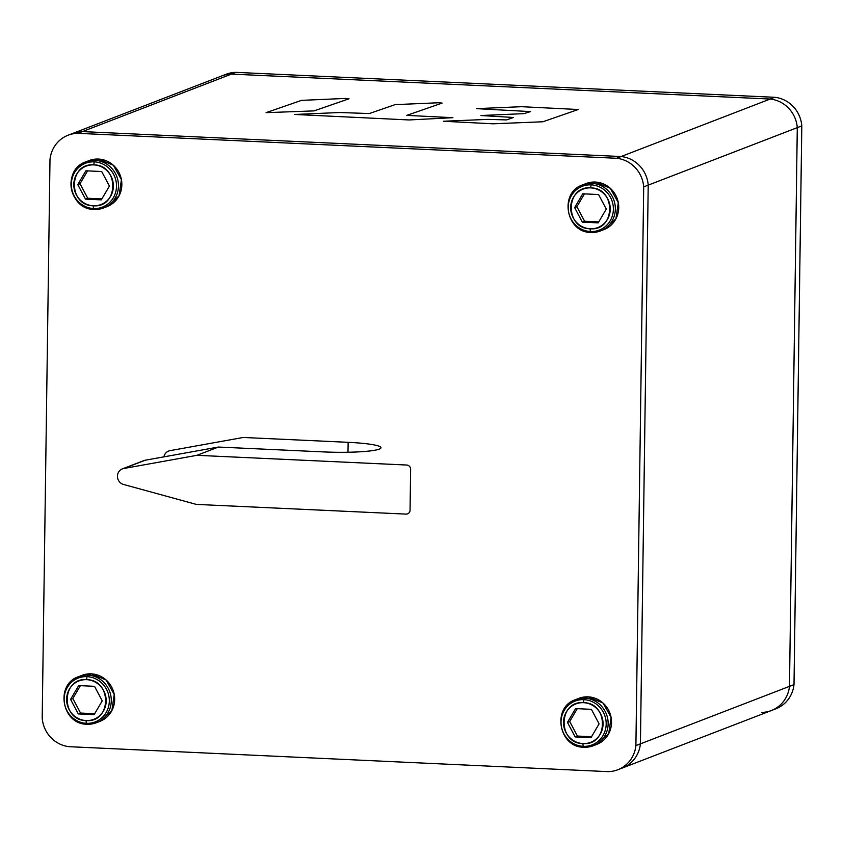 <?xml version="1.0" encoding="UTF-8"?>
<svg xmlns="http://www.w3.org/2000/svg" width="844" height="844" viewBox="0 0 844 844"><rect width="100%" height="100%" fill="white"/><g stroke="black" fill="none" stroke-linecap="round" stroke-linejoin="round"><path stroke-width="1.27" d="M452.911 117.685L406.797 115.364L442.14 103.095L438.648 102.757L395.076 104.635L369.313 113.55L339.773 112.516L294.799 114.467L409.129 119.953L452.911 117.685M314.021 110.891L349.015 98.78L345.523 98.431L301.508 100.362L266.082 112.663L314.021 110.891M493.023 123.804L542.892 121.768L578.224 109.509L521.571 106.692L476.533 108.644L530.517 111.598L523.966 113.634L480.996 115.522L513.521 117.474L506.59 119.911L487.927 119.373L443.416 121.251L493.023 123.804M218.417 447.046L196.958 455.317L123.783 468.494A8.229 7.87 -111.1 0 0 122.412 468.874L143.86 460.602A8.229 7.87 68.9 0 1 145.242 460.212L218.417 447.046L323.294 451.899A45.281 5.159 -179.2 0 0 380.992 447.742A45.281 5.159 -179.2 0 0 348.139 442.319L243.251 437.466L170.087 450.633A8.229 7.87 -111.1 0 0 163.905 456.857M196.958 455.317L406.724 465.033A4.114 3.935 -111.1 0 1 410.627 469.306L410.057 510.198A4.114 3.935 -111.1 0 1 406.038 514.101L196.272 504.395L123.562 484.467A8.229 7.87 -111.1 0 1 122.412 468.874M49.996 159.379L42.2 718.107A30.405 29.065 -111.1 0 0 69.303 746.697L608.028 771.638A30.405 29.065 -111.1 0 0 617.766 769.781A30.405 29.065 -111.1 0 0 635.901 745.59L643.698 186.872A30.405 29.065 -111.1 0 0 616.595 158.271L77.87 133.331A30.405 29.065 -111.1 0 0 68.132 135.198A30.405 29.065 -111.1 0 0 49.996 159.379M77.87 133.331L82.385 131.59A30.405 29.065 -111.1 0 0 72.647 133.457A30.405 29.065 68.9 0 1 82.385 131.59L621.11 156.53A30.405 29.065 68.9 0 1 648.213 185.131L640.417 743.849A30.405 29.065 68.9 0 1 622.292 768.04A30.405 29.065 -111.1 0 0 640.417 743.849L635.901 745.59M643.698 186.872L648.213 185.131A30.405 29.065 -111.1 0 0 621.11 156.53L616.595 158.271M575.154 736.928L577.412 736.052L591.549 736.706L577.412 736.052L569.7 721.525L567.442 722.401L575.555 708.601L591.38 709.329L599.103 723.867L590.99 737.656L575.154 736.928L567.442 722.401L569.7 721.525L577.254 708.675L569.7 721.525L577.412 736.052L575.154 736.928L590.99 737.656L599.103 723.867L591.38 709.329L575.555 708.601L567.442 722.401L575.154 736.928M583.932 699.665A23.495 22.45 68.9 0 1 606.192 724.046A23.495 22.45 68.9 0 1 583.278 746.339A4.114 1.118 -87.3 0 1 582.982 743.575A20.583 19.676 -111.1 0 0 603.059 724.046A20.583 19.676 -111.1 0 0 583.552 702.683A4.114 1.118 -87.3 0 1 583.932 699.665A4.114 1.118 92.7 0 0 583.552 702.683C609.125 702.609 608.482 746.012 582.982 743.575C557.42 743.648 558.063 700.246 583.552 702.683A20.583 19.676 -111.1 0 0 563.486 722.211A20.583 19.676 -111.1 0 0 582.982 743.575A4.114 1.118 92.7 0 0 583.278 746.339A23.495 22.45 68.9 0 1 561.017 721.958A23.495 22.45 68.9 0 1 583.932 699.665A23.495 22.45 -111.1 0 0 561.017 721.958A23.495 22.45 -111.1 0 0 583.278 746.339A4.114 1.118 92.7 0 0 583.921 747.246A4.114 1.118 92.7 0 0 584.059 747.225A24.698 23.611 -111.1 0 0 593.29 745.737A24.698 23.611 -111.1 0 0 607.743 718.919A24.698 23.611 -111.1 0 0 584.744 698.157A4.114 1.118 92.7 0 0 583.932 699.665A4.114 1.118 -87.3 0 1 584.744 698.157A24.698 23.611 -111.1 0 0 575.513 699.655A24.698 23.611 68.9 0 1 584.744 698.157L588.131 696.849L584.744 698.157A24.698 23.611 68.9 0 1 607.743 718.919A24.698 23.611 68.9 0 1 593.29 745.737A24.698 23.611 68.9 0 1 584.059 747.225A4.114 1.118 -87.3 0 1 583.921 747.246A4.114 1.118 -87.3 0 1 583.278 746.339A23.495 22.45 -111.1 0 0 606.192 724.046A23.495 22.45 -111.1 0 0 583.932 699.665M596.982 744.313L608.724 733.636L611.109 717.463L603.038 703.041L588.131 696.849A24.698 23.611 68.9 0 1 611.14 717.611A24.698 23.611 68.9 0 1 596.676 744.429L593.29 745.737L583.921 747.246C558.781 747.562 551.628 707.293 575.513 699.655L578.9 698.347A24.698 23.611 68.9 0 1 588.131 696.849L577.233 699.064M582.74 193.803L598.575 194.531L606.287 209.069L598.174 222.869L582.349 222.13L584.607 221.255L598.734 221.909L584.607 221.255L582.349 222.13L574.627 207.603L576.885 206.727L584.607 221.255L576.885 206.727L584.438 193.877L576.885 206.727L574.627 207.603L582.74 193.803L574.627 207.603L582.349 222.13L598.174 222.869L606.287 209.069L598.575 194.531L582.74 193.803M590.178 228.777A20.583 19.676 -111.1 0 0 610.254 209.249A20.583 19.676 -111.1 0 0 590.747 187.885A4.114 1.118 -87.3 0 1 591.116 184.868A23.495 22.45 68.9 0 1 613.377 209.249A23.495 22.45 68.9 0 1 590.462 231.541A4.114 1.118 -87.3 0 1 590.178 228.777C564.604 228.851 565.248 185.448 590.747 187.885C616.32 187.822 615.677 231.214 590.178 228.777A4.114 1.118 92.7 0 0 590.462 231.541A23.495 22.45 68.9 0 1 568.202 207.16A23.495 22.45 68.9 0 1 591.116 184.868A4.114 1.118 92.7 0 0 590.747 187.885A20.583 19.676 -111.1 0 0 570.671 207.413A20.583 19.676 -111.1 0 0 590.178 228.777M604.177 229.515L615.92 218.839L618.293 202.665L610.223 188.244L595.315 182.051A24.698 23.611 68.9 0 0 586.095 183.549L582.698 184.857A24.698 23.611 68.9 0 1 591.929 183.359A4.114 1.118 92.7 0 0 591.116 184.868A23.495 22.45 -111.1 0 0 568.202 207.16A23.495 22.45 -111.1 0 0 590.462 231.541A4.114 1.118 92.7 0 0 591.116 232.459A4.114 1.118 92.7 0 0 591.243 232.427A24.698 23.611 -111.1 0 0 600.474 230.939A24.698 23.611 -111.1 0 0 614.938 204.121A24.698 23.611 -111.1 0 0 591.929 183.359A24.698 23.611 -111.1 0 0 582.698 184.857C558.812 192.495 565.965 232.765 591.116 232.459A4.114 1.118 -87.3 0 1 590.462 231.541A23.495 22.45 -111.1 0 0 613.377 209.249A23.495 22.45 -111.1 0 0 591.116 184.868A4.114 1.118 -87.3 0 1 591.929 183.359L595.315 182.051L591.929 183.359A24.698 23.611 68.9 0 1 614.938 204.121A24.698 23.611 68.9 0 1 600.474 230.939A24.698 23.611 68.9 0 1 591.243 232.427A4.114 1.118 -87.3 0 1 591.116 232.459L600.474 230.939L603.861 229.631A24.698 23.611 68.9 0 0 618.325 202.813A24.698 23.611 68.9 0 0 595.315 182.051L584.417 184.266M94.127 714.657L78.292 713.918L80.549 713.053L94.676 713.707L80.549 713.053L78.292 713.918L70.569 699.391L72.827 698.515L80.549 713.053L72.827 698.515L70.569 699.391L78.682 685.592L94.517 686.33L102.24 700.858L94.127 714.657L102.24 700.858L94.517 686.33L78.682 685.592L70.569 699.391L78.292 713.918L94.127 714.657M80.391 685.676L72.827 698.515L80.391 685.676M86.689 679.684A20.583 19.676 -111.1 0 0 66.613 699.212A20.583 19.676 -111.1 0 0 86.12 720.565A4.114 1.118 92.7 0 0 86.404 723.329A23.495 22.45 68.9 0 1 64.144 698.948A23.495 22.45 68.9 0 1 87.059 676.656A4.114 1.118 92.7 0 0 86.689 679.684C112.263 679.61 111.619 723.002 86.12 720.565C60.546 720.639 61.19 677.247 86.689 679.684A4.114 1.118 -87.3 0 1 87.059 676.656A23.495 22.45 68.9 0 1 109.319 701.048A23.495 22.45 68.9 0 1 86.404 723.329A4.114 1.118 -87.3 0 1 86.12 720.565A20.583 19.676 -111.1 0 0 106.196 701.037A20.583 19.676 -111.1 0 0 86.689 679.684M100.12 721.303L111.862 710.627L114.235 694.454L106.165 680.042L91.268 673.85L87.871 675.158A24.698 23.611 68.9 0 1 110.88 695.92A24.698 23.611 68.9 0 1 96.416 722.728A24.698 23.611 68.9 0 1 87.196 724.226A4.114 1.118 -87.3 0 1 87.059 724.247A4.114 1.118 -87.3 0 1 86.404 723.329A23.495 22.45 -111.1 0 0 109.319 701.048A23.495 22.45 -111.1 0 0 87.059 676.656A4.114 1.118 -87.3 0 1 87.871 675.158L91.268 673.85A24.698 23.611 68.9 0 1 114.267 694.612A24.698 23.611 68.9 0 1 99.803 721.43L96.416 722.728A24.698 23.611 -111.1 0 0 110.88 695.92A24.698 23.611 -111.1 0 0 87.871 675.158A24.698 23.611 -111.1 0 0 78.65 676.645A24.698 23.611 68.9 0 1 87.871 675.158A4.114 1.118 92.7 0 0 87.059 676.656A23.495 22.45 -111.1 0 0 64.144 698.948A23.495 22.45 -111.1 0 0 86.404 723.329A4.114 1.118 92.7 0 0 87.059 724.247A4.114 1.118 92.7 0 0 87.196 724.226A24.698 23.611 -111.1 0 0 96.416 722.728L87.059 724.247C61.907 724.563 54.754 684.284 78.65 676.645L82.037 675.337A24.698 23.611 68.9 0 1 91.268 673.85L80.37 676.065M85.877 170.794L101.702 171.532L109.425 186.06L101.312 199.859L85.476 199.121L77.764 184.593L85.877 170.794L77.764 184.593L80.022 183.728L77.764 184.593L85.476 199.121L87.734 198.256L85.476 199.121L101.312 199.859L109.425 186.06L101.702 171.532L85.877 170.794M87.576 170.878L80.022 183.728L87.734 198.256L101.871 198.91L87.734 198.256L80.022 183.728L87.576 170.878M107.304 206.506L119.046 195.829L121.43 179.656L113.36 165.245L98.453 159.052L95.066 160.36A4.114 1.118 92.7 0 0 94.254 161.858A23.495 22.45 -111.1 0 0 71.339 184.15A23.495 22.45 -111.1 0 0 93.6 208.542A23.495 22.45 68.9 0 1 71.339 184.15A23.495 22.45 68.9 0 1 94.254 161.858A4.114 1.118 92.7 0 0 93.874 164.886A20.583 19.676 -111.1 0 0 73.797 184.414A20.583 19.676 -111.1 0 0 93.304 205.778A4.114 1.118 92.7 0 0 93.6 208.542A4.114 1.118 -87.3 0 1 93.304 205.778C67.731 205.841 68.385 162.449 93.874 164.886C119.447 164.812 118.804 208.215 93.304 205.778A20.583 19.676 -111.1 0 0 113.381 186.239A20.583 19.676 -111.1 0 0 93.874 164.886A4.114 1.118 -87.3 0 1 94.254 161.858A23.495 22.45 68.9 0 1 116.514 186.25A23.495 22.45 68.9 0 1 93.6 208.542A23.495 22.45 -111.1 0 0 116.514 186.25A23.495 22.45 -111.1 0 0 94.254 161.858A4.114 1.118 -87.3 0 1 95.066 160.36A24.698 23.611 68.9 0 1 118.065 181.122A24.698 23.611 68.9 0 1 103.612 207.94A24.698 23.611 68.9 0 1 94.38 209.428A4.114 1.118 -87.3 0 1 94.243 209.449A4.114 1.118 -87.3 0 1 93.6 208.542A4.114 1.118 92.7 0 0 94.243 209.449A4.114 1.118 92.7 0 0 94.38 209.428A24.698 23.611 -111.1 0 0 103.612 207.94A24.698 23.611 -111.1 0 0 118.065 181.122A24.698 23.611 -111.1 0 0 95.066 160.36L98.453 159.052A24.698 23.611 68.9 0 1 121.452 179.814A24.698 23.611 68.9 0 1 106.998 206.632L103.612 207.94L94.243 209.449C69.102 209.766 61.95 169.486 85.835 161.848A24.698 23.611 -111.1 0 0 71.371 188.666A24.698 23.611 -111.1 0 0 94.38 209.428M85.835 161.848A24.698 23.611 68.9 0 1 95.066 160.36A24.698 23.611 -111.1 0 0 85.835 161.848L89.221 160.539A24.698 23.611 68.9 0 1 98.453 159.052L87.554 161.267M761.615 712.41A30.405 29.065 -111.1 0 0 771.353 710.542A30.405 29.065 -111.1 0 0 789.478 686.362L797.285 127.644A30.405 29.065 -111.1 0 0 770.182 99.043L231.446 74.103A30.405 29.065 -111.1 0 0 221.708 75.96A30.405 29.065 68.9 0 1 231.446 74.103L235.972 72.362A30.405 29.065 68.9 0 0 226.234 74.219L68.132 135.198M235.972 72.362L774.697 97.303A30.405 29.065 68.9 0 1 801.8 125.893L794.004 684.621A30.405 29.065 68.9 0 1 775.868 708.802L617.766 769.781M794.004 684.621L789.478 686.362A30.405 29.065 68.9 0 1 771.353 710.542M774.697 97.303L770.182 99.043A30.405 29.065 68.9 0 1 797.285 127.644L801.8 125.893M621.11 156.53L82.385 131.59L231.446 74.103L770.182 99.043L621.11 156.53M640.417 743.849L648.213 185.131L797.285 127.644L789.478 686.362L640.417 743.849M348.139 442.319L348.002 452.247M123.783 468.494L145.242 460.212"/></g></svg>
